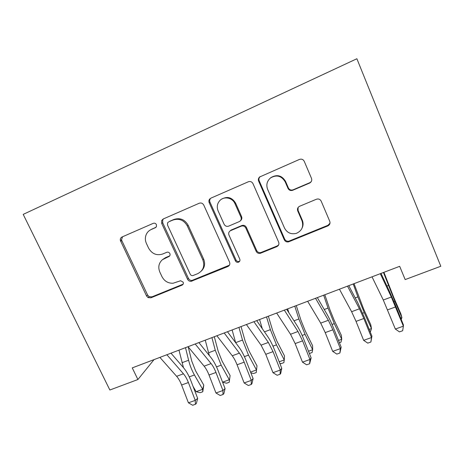 <?xml version="1.0" encoding="UTF-8"?>
<svg xmlns="http://www.w3.org/2000/svg" width="464" height="464" viewBox="0 0 464 464"><rect width="100%" height="100%" fill="white"/><g stroke="black" fill="none" stroke-linecap="round" stroke-linejoin="round"><path stroke-width="0.7" d="M156.403 224.605C155.66 223.329 154.622 222.9 153.3 223.323L122.061 236.976C120.71 237.678 120.135 238.827 120.338 240.427L146.566 295.997L148.091 297.615L150.881 297.818L182.056 285.151C183.263 284.507 183.622 283.516 183.147 282.164L180.635 280.732L173.078 283.243C168.113 283.382 164.413 281.196 161.982 276.672L159.836 272.101C157.893 267.247 158.729 263.134 162.336 259.753L169.25 256.348C170.091 255.606 170.3 254.684 169.865 253.576C169.128 252.312 168.096 251.882 166.773 252.288L162.684 254.017C156.67 255.844 151.977 253.895 148.613 248.153L146.438 243.519C145.226 240.833 145.041 238.131 145.882 235.422C146.839 232.661 148.625 230.683 151.252 229.483L155.336 227.708L156.438 226.623L156.403 224.605M309.54 183.1L309.935 182.903C311.593 181.76 312.11 180.229 311.477 178.321L304.251 161.333C303.178 159.378 301.577 158.74 299.454 159.425L259.614 176.999C258.378 178.176 258.059 179.574 258.663 181.192L284.299 239.83C285.232 241.553 286.659 242.225 288.579 241.848L327.799 225.939C329.742 224.918 330.391 223.37 329.747 221.293L321.187 201.156C320.125 199.23 318.536 198.592 316.419 199.242L299.471 206.335C297.668 207.408 297.088 208.939 297.737 210.934L302.006 220.829C303.781 226.699 301.878 230.881 296.305 233.38C291.021 234.581 287.088 232.806 284.507 228.05L267.635 189.364C266.005 184.869 266.968 181.059 270.529 177.915C276.602 174.493 281.486 175.792 285.169 181.807L287.999 188.361C289.06 190.281 290.638 190.919 292.726 190.263L309.54 183.1L311.315 181.488M137.907 379.523L109.858 390.009L23.2 214.38L356.886 58.742L440.8 266.255L405.165 279.583L399.678 266.324L132.257 367.888L137.907 379.523L154.036 359.617M203.777 205.1C202.704 203.238 201.19 202.617 199.224 203.244L163.247 218.973L161.704 220.452L161.704 223.428L187.572 279.27C188.332 280.703 189.503 281.387 191.081 281.335L227.882 266.533C229.668 265.582 230.225 264.126 229.558 262.148L203.777 205.1M210.888 198.145L248.327 181.778C250.369 181.122 251.923 181.749 252.996 183.663L278.655 242.133C279.311 244.151 278.707 245.659 276.84 246.639L260.292 253.332C258.436 253.651 257.056 252.979 256.151 251.308L245.804 228.039C244.748 226.177 243.217 225.55 241.216 226.165L230.359 230.747C228.787 231.809 228.329 233.253 228.978 235.086L239.772 259.103C240.253 260.675 239.737 261.742 238.218 262.299C236.959 262.485 236.025 262.015 235.41 260.878L209.218 202.733C208.655 201.324 208.846 200.059 209.78 198.934L210.563 198.453C209.635 199.572 209.444 200.831 210.001 202.229L209.218 202.733M155.997 227.256L150.742 229.721M162.713 259.457L165.689 257.561L169.702 255.873M122.548 236.768L121.545 239.749L121.829 240.642L147.627 295.052L149.147 296.664L151.919 296.861L183.135 284.165M163.514 218.857L162.719 219.866L162.713 222.83L188.442 278.4C189.202 279.815 190.362 280.5 191.934 280.453L229.448 265.164M168.589 221.943L167.597 222.819L167.504 225.057L190.205 274.183C190.791 275.256 191.673 275.732 192.856 275.604L197.67 273.69C203.261 270.709 204.978 266.075 202.814 259.799L187.317 225.945C183.912 220.064 179.127 218.097 172.968 220.04L169.082 221.647M201.446 270.959C204.711 267.589 205.43 263.61 203.615 259.016L202.814 259.799M169.575 221.351L173.925 219.455C180.055 217.523 184.817 219.478 188.204 225.33L203.615 259.016M230.04 230.95L231.35 229.947L241.831 225.539C243.826 224.93 245.346 225.55 246.396 227.406L256.691 250.554C257.59 252.219 258.964 252.886 260.809 252.567L277.275 245.908L278.684 244.835M210.001 202.229L236.048 260.084C236.663 261.209 237.591 261.684 238.838 261.499L239.778 261.041M234.946 203.638C232.574 197.797 224.321 195.988 220.058 200.338C217.198 203.377 216.549 206.898 218.109 210.888L224.112 224.257C225.173 226.113 226.693 226.734 228.677 226.125L239.615 221.467C241.147 220.383 241.587 218.933 240.944 217.117L234.946 203.638L235.602 203.128C232.035 197.351 227.366 196.028 221.601 199.16M240.514 220.69C241.825 219.576 242.173 218.196 241.564 216.537L240.944 217.117M235.602 203.128L241.564 216.537M270.721 177.764L270.999 177.538C277.049 174.128 281.903 175.421 285.569 181.407L288.376 187.926C289.437 189.834 291.003 190.466 293.086 189.817L309.807 182.688M302.058 228.131C303.317 225.55 303.398 222.917 302.308 220.22L302.006 220.829M298.126 207.449L298.062 210.378L302.308 220.22M260.13 176.639C258.912 177.811 258.605 179.197 259.196 180.798L284.693 239.128C285.615 240.845 287.036 241.512 288.95 241.135L327.961 225.301L329.991 223.178M188.227 346.91L191.765 361.131L195.611 370.852L203.771 385.085L202.78 391.761L200.17 392.695L196.127 391.68L193.059 386.39M196.127 391.68L202.687 389.319L194.433 374.976C191.899 370.504 189.956 365.591 188.604 360.244L185.501 347.669M183.477 367.679L178.982 350.14M202.78 391.761L202.687 389.319L203.771 385.085M166.872 354.74L183.442 373.798C185.339 376.02 186.992 378.931 188.396 382.533L195.251 400.374L197.676 398.39L190.89 380.758C188.813 375.422 186.366 371.09 183.553 367.761L170.996 353.174M159.894 357.39L176.627 376.316C178.541 378.52 180.2 381.42 181.598 385.016L188.425 402.81L195.251 400.374L195.396 404.289L192.67 405.258L188.425 402.81M197.676 398.39L196.365 403.477L195.396 404.289M214.316 336.725L218.179 351.277L222.082 361.096L230.092 375.567L229.222 382.272L226.548 383.229L222.581 382.162L229.28 379.749L221.171 365.162L215.261 350.268L211.92 337.635M209.328 355.552L205.262 340.164M229.222 382.272L230.092 375.567M241.031 326.575L245.178 341.197L249.133 351.126L256.998 365.841L256.238 372.575L253.512 373.549L250.833 372.783M250.56 372.087L256.459 369.965L248.507 355.122L242.51 340.077L238.931 327.375M235.654 342.699L232.122 329.962M256.238 372.575L256.998 365.841M195.199 343.986L211.097 363.585C212.918 365.87 214.542 368.828 215.969 372.47L222.946 390.502L225.075 388.612L218.173 370.794C216.062 365.4 213.655 360.992 210.952 357.576L198.899 342.577M188.053 346.695L204.125 366.16C205.964 368.428 207.594 371.374 209.015 375.011L215.963 392.991L222.946 390.502L222.981 394.504L220.191 395.49L215.963 392.991M225.075 388.612L223.834 393.727L222.981 394.504M224.199 332.972L239.395 353.139C241.135 355.482 242.73 358.498 244.18 362.181L251.279 380.399L253.106 378.607L246.082 360.598C243.931 355.146 241.57 350.668 238.983 347.153L227.464 331.731M216.885 335.75L232.255 355.772C234.018 358.104 235.619 361.102 237.063 364.774L244.139 382.951L251.279 380.399L251.198 384.488L248.35 385.503L244.139 382.951M253.106 378.607L251.929 383.751L251.198 384.488M268.343 316.204L272.78 330.896L276.793 340.93L284.496 355.9L284.252 359.965L276.463 344.862L270.379 329.649L266.539 316.889M279.195 361.781L284.252 359.965L283.858 362.657L281.068 363.66L279.775 363.26M262.299 328.721L259.579 319.534M296.264 305.602L301.003 320.363L305.074 330.501L312.608 345.738L312.666 349.734L305.057 334.364L298.88 318.988L294.779 306.165M308.49 351.236L312.666 349.734L312.104 352.518L309.389 353.498M288.886 312.759L287.657 308.867M253.907 321.685L268.354 342.444L273.047 351.642L280.279 370.063L281.781 368.37L274.63 350.169C272.449 344.659 270.129 340.1 267.67 336.493L256.708 320.624M246.413 324.533L261.052 345.141L265.768 354.299L272.965 372.673L280.279 370.063L280.076 374.245L277.159 375.277L272.965 372.673M281.781 368.37L280.679 373.543L280.076 374.245M284.339 310.132L297.998 331.499L302.598 340.86L309.964 359.484L311.129 357.895L303.85 339.503C301.629 333.929 299.355 329.289 297.024 325.577L286.653 309.25M276.66 313.043L290.522 334.26L295.145 343.58L302.476 362.152L309.964 359.484L309.639 363.753L306.646 364.814L302.476 362.152M311.129 357.895L309.639 363.753M324.823 294.756L329.875 309.587L334.005 319.835L341.359 335.344L341.736 339.271L334.312 323.628L328.042 308.079L323.663 295.197M338.488 340.443L341.736 339.271L340.988 342.154L339.399 342.722M315.532 298.282L328.361 320.288L332.856 329.817L340.361 348.644L341.168 347.171L333.755 328.576C331.499 322.944 329.278 318.217 327.085 314.401L317.335 297.598M307.661 301.275L320.705 323.112L325.223 332.607L332.694 351.376L340.361 348.644L339.897 353.011L336.841 354.102L332.694 351.376M341.168 347.171L339.897 353.011M354.032 283.661L363.602 308.925L370.765 324.713L371.478 328.564L364.246 312.637L357.883 296.914L353.22 283.968M369.199 329.388L371.478 328.564L370.539 331.545L370.127 331.696M347.501 286.143L359.461 308.804L363.851 318.513L371.496 337.548L371.931 336.191L364.379 317.393L357.866 302.957L348.771 285.656M339.433 289.205L351.619 311.698L356.033 321.366L363.643 340.344L371.496 337.548L370.893 342.014L367.761 343.128L363.643 340.344M371.931 336.191L370.893 342.014M383.914 272.31L393.895 297.76L400.855 313.832L401.923 317.608L394.893 301.385L383.467 272.484M400.652 318.06L401.923 317.608L401.227 319.476M380.294 273.69L391.332 297.035L403.39 326.175L403.436 324.945L395.746 305.933L389.4 291.235L380.996 273.418M372.018 276.828L383.287 300.005L395.345 329.046L403.39 326.175L402.648 330.751L399.44 331.888L395.345 329.046M152.314 228.856L151.252 229.483M169.667 255.919L168.786 256.615M165.689 257.561L164.703 258.332M182.955 284.246L182.056 285.151M151.919 296.861L150.881 297.818M147.627 295.052L146.566 295.997M121.829 240.642L120.623 241.321M155.794 227.435L155.336 227.708M228.555 265.71L227.882 266.533M192.833 280.233L191.986 281.12M188.442 278.4L187.572 279.27M162.713 222.83L161.704 223.428M188.204 225.33L187.317 225.945M173.925 219.455L172.968 220.04M277.275 245.908L276.84 246.639M261.238 252.422L260.727 253.187M256.691 250.554L256.151 251.308M246.396 227.406L245.804 228.039M241.831 225.539L241.216 226.165M231.35 229.947L230.678 230.591M236.048 260.084L235.41 260.878M293.086 189.817L292.726 190.263M288.376 187.926L287.999 188.361M285.569 181.407L285.169 181.807M298.062 210.378L297.737 210.934M327.961 225.301L327.799 225.939M289.31 241.013L288.944 241.727M284.693 239.128L284.299 239.83M259.196 180.798L258.663 181.192M189.237 376.884L194.433 374.976M182.033 362.703L188.604 360.244M183.442 373.798L176.627 376.316M188.396 382.533L181.598 385.016M216.508 366.873L221.171 365.162M208.539 352.785L215.261 350.268M244.406 356.63L248.507 355.122M235.642 342.647L242.51 340.077M211.097 363.585L204.125 366.16M215.969 372.47L209.015 375.011M239.395 353.139L232.255 355.772M244.18 362.181L237.063 364.774M272.942 346.156L276.463 344.862M264.468 331.859L270.379 329.649M302.151 335.431L305.057 334.364M294.002 320.815L298.88 318.988M268.354 342.444L261.052 345.141M273.047 351.642L265.768 354.299M297.998 331.499L290.522 334.26M302.598 340.86L295.145 343.58M332.044 324.458L334.312 323.628M324.243 309.5L328.042 308.079M328.361 320.288L320.705 323.112M332.856 329.817L325.223 332.607M362.657 313.223L364.246 312.637M355.215 297.917L357.883 296.914M359.461 308.804L351.619 311.698M363.851 318.513L356.033 321.366M394.011 301.71L394.893 301.385M386.953 286.044L388.432 285.488M391.332 297.035L383.287 300.005M395.601 306.924L387.591 309.848M149.147 296.664L148.091 297.615M121.545 239.749L120.338 240.427M191.934 280.453L191.081 281.335M162.719 219.866L161.704 220.452M260.809 252.567L260.292 253.332M231.026 230.103L230.359 230.747M238.838 261.499L238.218 262.299M210.563 198.453L209.78 198.934M270.999 177.538L270.529 177.915M288.95 241.135L288.579 241.848M260.107 176.651L259.614 176.999M310.196 182.491L309.935 182.903"/></g></svg>
